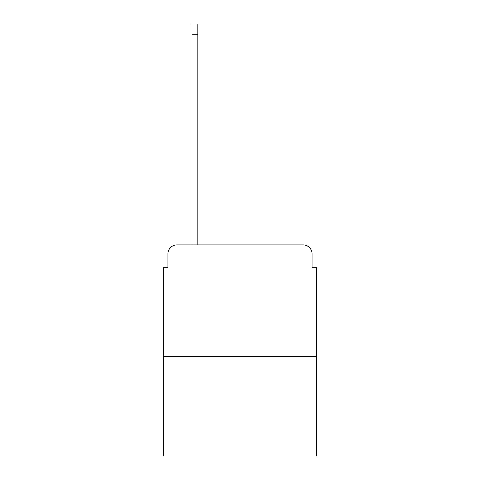 <?xml version="1.0" encoding="UTF-8"?>
<svg xmlns="http://www.w3.org/2000/svg" width="480" height="480" viewBox="0 0 480 480"><rect width="100%" height="100%" fill="white"/><g stroke="black" fill="none" stroke-linecap="round" stroke-linejoin="round"><path stroke-width="0.72" d="M167.928 253.836L167.928 267.672L167.928 253.836A8.928 8.928 0 0 1 176.85 244.908L192.024 244.908L192.024 24L197.826 24L197.826 34.266L192.024 34.266M316.536 356.478L163.464 356.478L163.464 456L316.536 456L316.536 267.672L312.072 267.672L312.072 253.836A8.928 8.928 0 0 0 303.15 244.908L176.85 244.908M163.464 356.478L163.464 267.672L167.928 267.672M197.826 34.266L197.826 244.908L205.188 244.908M274.812 244.908L303.15 244.908M312.072 267.672L312.072 253.836"/></g></svg>

